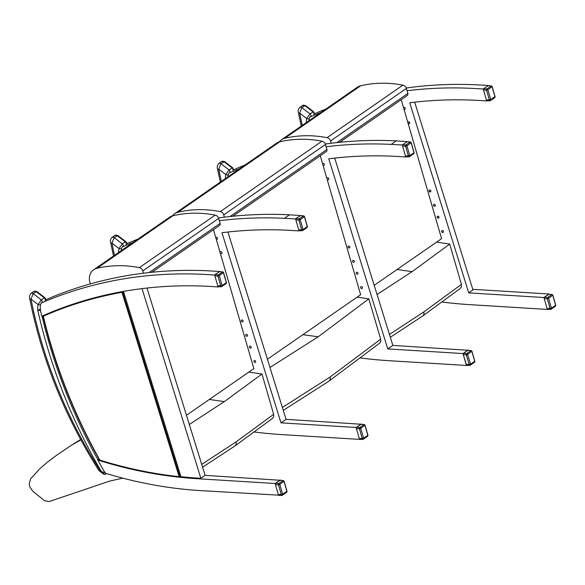 <?xml version="1.0" encoding="UTF-8"?>
<svg xmlns="http://www.w3.org/2000/svg" width="585" height="585" viewBox="0 0 585 585"><rect width="100%" height="100%" fill="white"/><g stroke="black" fill="none" stroke-linecap="round" stroke-linejoin="round"><path stroke-width="0.88" d="M69.937 305.187A447.393 389.778 -124.7 0 0 41.798 316.222A503.985 439.079 55.3 0 1 40.358 309.962A15.7 13.674 55.3 0 1 41.074 303.118L42.135 302.379A2.099 1.828 55.3 0 0 41.323 299.893L38.076 304.558A2.099 0.804 12.5 0 0 40.592 304.763M45.82 299.827L45.447 298.299L44.292 297.838A2.099 1.828 55.3 0 1 45.103 300.332L46.156 299.593A447.393 389.778 -124.7 0 1 219.719 271.535L219.733 271.586M123.457 291.41L180.962 476.709A447.393 389.778 -124.7 0 0 197.657 478.091L200.874 478.289L142.016 288.624M200.874 478.289L205.116 475.356L146.981 288.047M41.074 303.118A447.393 389.778 55.3 0 1 214.629 275.06L218.095 286.972A447.393 389.778 -124.7 0 0 122.477 291.586A445.967 388.535 -124.7 0 0 42.968 315.724L43.312 316.192L43.012 315.688M280.383 480.285L205.116 475.356M278.599 495.166L200.267 490.588A447.393 389.778 55.3 0 1 105.337 473.221A503.985 439.079 55.3 0 1 97.775 460.037A447.393 389.778 -124.7 0 0 196.809 478.676L275.213 483.517L280.303 480M97.775 460.037L98.631 459.444M218.095 286.972L218.461 286.716M275.213 483.517L275.345 483.956M98.616 459.437A447.393 389.778 -124.7 0 0 99.318 459.656M403.833 107.479A1.053 0.914 -124.7 0 0 403.591 107.896M403.891 108.927A1.053 0.914 -124.7 0 0 405.017 109.19M403.54 107.72A1.053 0.914 55.3 0 1 405.171 108.049A1.053 0.914 55.3 0 1 404.001 109.3M442.041 230.585A1.053 0.914 -124.7 0 0 443.225 232.296M442.238 230.519A1.053 0.914 55.3 0 1 443.13 232.377A1.053 0.914 55.3 0 1 441.931 230.651A1.053 0.914 55.3 0 1 442.238 230.519M408.272 121.819A1.053 0.914 -124.7 0 0 409.456 123.53M407.818 122.433A1.053 0.914 55.3 0 1 409.61 122.397A1.053 0.914 55.3 0 1 408.089 123.376M433.909 204.384A1.053 0.914 -124.7 0 0 435.094 206.095M434.114 204.319A1.053 0.914 55.3 0 1 434.999 206.176A1.053 0.914 55.3 0 1 433.799 204.45A1.053 0.914 55.3 0 1 434.114 204.319M437.587 216.245A1.053 0.914 -124.7 0 0 438.772 217.956M437.792 216.179A1.053 0.914 55.3 0 1 438.677 218.037A1.053 0.914 55.3 0 1 437.485 216.304A1.053 0.914 55.3 0 1 437.792 216.179M429.456 190.045A1.053 0.914 -124.7 0 0 430.64 191.756M429.661 189.979A1.053 0.914 55.3 0 1 430.545 191.836A1.053 0.914 55.3 0 1 429.353 190.103A1.053 0.914 55.3 0 1 429.661 189.979M314.518 113.834L313.582 111.698L310.013 113.899A2.099 1.828 55.3 0 1 310.825 116.393L309.765 117.124A15.7 13.674 -124.7 0 0 308.982 120.729M325.838 109.066A447.393 389.778 55.3 0 0 314.847 113.607L313.794 114.331A2.099 1.828 55.3 0 0 312.982 111.852L304.822 105.593L305.56 105.541L302.635 105.439A2.099 1.828 -124.7 0 0 302.628 105.439L299.666 107.494A2.099 1.828 -124.7 0 0 299.593 107.545M442.245 302.036A447.393 389.778 -124.7 0 0 468.965 304.595L547.37 309.436L543.904 297.524L468.717 292.888L472.958 289.955L414.685 102.17M468.717 292.888L409.719 102.763A447.393 389.778 55.3 0 1 486.786 100.978L486.654 100.532M406.253 88.013A447.393 389.778 55.3 0 1 488.409 85.549L488.438 85.659M483.4 89.329L483.32 89.066A447.393 389.778 -124.7 0 0 407.065 90.748M320.748 112.583A447.393 389.778 -124.7 0 0 309.765 117.124M472.753 289.304L548.993 294.006L543.904 297.524M40.497 309.063L37.835 310.518L40.687 310.335M105.483 472.965L101.263 471.415L104.474 474.355A1.053 0.914 -124.7 0 0 105.622 473.309M99.421 469.353A446.238 388.769 55.3 0 1 31.005 299.132A2.099 0.461 168.8 0 1 29.791 298.95C41.857 359.468 64.752 416.447 98.492 469.894L99.157 470.815L99.933 470.069A6.303 5.492 55.3 0 1 99.421 469.353L98.492 469.894M105.278 474.274L104.474 474.355M99.933 470.069A9.024 7.861 55.3 0 0 101.263 471.415A506.084 440.907 -124.7 0 1 37.835 310.518A17.799 15.502 -124.7 0 1 38.076 304.558L31.005 299.132L33.162 293.633A2.099 1.828 -124.7 0 0 30.976 293.48A2.099 1.828 -124.7 0 0 30.976 293.487A2.099 1.828 -124.7 0 0 30.903 293.538M33.945 291.432A2.099 1.828 -124.7 0 1 36.131 291.586L44.292 297.838L41.323 299.893L33.162 293.633L36.87 291.535L33.945 291.432A2.099 1.828 -124.7 0 0 33.937 291.432L30.976 293.487C29.513 295.184 29.118 297.005 29.791 298.95M280.2 480.322L275.564 483.276L275.44 484.592L278.511 484.855L279.813 484.387L283.974 481.301M286.847 491.129L284.032 481.47A1.053 0.914 -124.7 0 0 283.089 480.643L278.862 483.561A1.053 0.914 55.3 0 1 279.813 484.387L282.672 494.215A1.053 0.914 55.3 0 1 282.35 495.261L286.57 492.336A1.053 0.914 -124.7 0 0 286.891 491.298L282.672 494.215L278.358 494.639L278.95 495.407L281.626 495.4M278.95 495.407L281.743 495.444A1.053 1.053 0 0 0 282.35 495.261A1.053 0.914 55.3 0 1 281.853 495.4A1.053 0.402 -89.2 0 1 281.743 495.444A1.053 0.402 -89.2 0 1 281.363 494.683L278.511 484.855A1.053 0.38 -85.1 0 1 278.862 483.561L275.564 483.276M275.44 484.592L278.358 494.639M219.638 271.63L215.002 274.592L214.878 275.901L217.949 276.164L219.251 275.703L223.411 272.61M226.278 282.438L223.47 272.778A1.053 0.914 -124.7 0 0 222.527 271.952L218.3 274.877A1.053 0.914 55.3 0 1 219.251 275.703L222.11 285.531A1.053 0.914 55.3 0 1 221.788 286.57L226.007 283.645A1.053 0.914 -124.7 0 0 226.329 282.606L222.11 285.531L217.795 285.948L218.388 286.716L221.064 286.708M218.388 286.716L221.181 286.752A1.053 1.053 0 0 0 221.788 286.57A1.053 0.914 55.3 0 1 221.291 286.716A1.053 0.402 -89.2 0 1 221.181 286.752A1.053 0.402 -89.2 0 1 220.801 285.992L217.949 276.164A1.053 0.38 -85.1 0 1 218.3 274.877L215.002 274.592M214.878 275.901L217.795 285.948M114.528 255.331A446.238 388.769 55.3 0 1 111.954 243.104A2.099 0.461 168.8 0 1 110.74 242.921L113.519 256.033M126.77 243.791L126.389 242.27L125.841 241.656L125.234 241.81L122.272 243.865L119.026 248.523L111.954 243.104L114.112 237.605A2.099 1.828 -124.7 0 0 111.925 237.452A2.099 1.828 -124.7 0 0 111.918 237.452A2.099 1.828 -124.7 0 0 111.852 237.503M133.007 242.541A447.393 389.778 -124.7 0 0 122.016 247.082L123.084 246.343A2.099 1.828 55.3 0 0 122.272 243.865L114.112 237.605L117.819 235.506L114.887 235.397L111.918 237.452C110.455 239.148 110.06 240.976 110.74 242.921M118.631 252.493A17.799 15.502 -124.7 0 1 119.026 248.523A2.099 0.804 12.5 0 0 121.541 248.727M361.15 424.293L356.506 427.247L356.382 428.556L359.453 428.82L360.762 428.359L364.923 425.273M367.789 435.101L364.981 425.434A1.053 0.914 -124.7 0 0 364.031 424.608L359.812 427.533A1.053 0.914 55.3 0 1 360.762 428.359L363.614 438.187A1.053 0.914 55.3 0 1 363.3 439.225L367.519 436.308A1.053 0.914 -124.7 0 0 367.841 435.262L363.614 438.187L359.307 438.611L359.892 439.372L362.576 439.364M359.892 439.372L362.685 439.415A1.053 1.053 0 0 0 363.3 439.225A1.053 0.914 55.3 0 1 362.802 439.372A1.053 0.402 -89.2 0 1 362.685 439.415A1.053 0.402 -89.2 0 1 362.312 438.648L359.453 428.82A1.053 0.38 -85.1 0 1 359.812 427.533L356.506 427.247M356.382 428.556L359.307 438.611M300.588 215.602L295.944 218.556L295.82 219.865L298.891 220.136L300.2 219.667L304.361 216.582M307.227 226.41L304.419 216.75A1.053 0.914 -124.7 0 0 303.469 215.916L299.249 218.841A1.053 0.914 55.3 0 1 300.2 219.667L303.052 229.495A1.053 0.914 55.3 0 1 302.737 230.534L306.957 227.616A1.053 0.914 -124.7 0 0 307.279 226.578L303.052 229.495L298.745 229.92L299.33 230.68L302.014 230.68M299.33 230.68L302.123 230.724A1.053 1.053 0 0 0 302.737 230.534A1.053 0.914 55.3 0 1 302.24 230.68A1.053 0.402 -89.2 0 1 302.123 230.724A1.053 0.402 -89.2 0 1 301.75 229.956L298.891 220.136A1.053 0.38 -85.1 0 1 299.249 218.841L295.944 218.556M295.82 219.865L298.745 229.92M272.5 418.429L273.7 416.622L273.663 414.348L261.978 374.02L248.859 372.089M122.806 478.157L109.797 481.046L49.206 501.542L44.701 500.797L32.848 491.312L29.747 486.713L29.25 484.358L30.435 479.1L39.685 468.841L47.531 462.077L56.548 455.313L71.472 445.222L80.862 439.883M261.978 374.02L224.369 401.603L189.321 424.476M143.464 273.217L142.791 270.906A4.197 3.656 -124.7 0 0 139.31 267.637A116.985 101.922 -124.7 0 0 97.008 268.281A12.599 10.976 -124.7 0 0 93.724 269.736A12.599 10.976 -124.7 0 0 89.79 281.831A598.733 521.623 -124.7 0 0 90.331 283.9M186.469 415.277L253.846 368.638L213.466 229.656M139.31 267.637L215.17 215.126A4.197 3.656 55.3 0 1 218.651 218.395L220.114 223.419A2.099 1.828 55.3 0 1 219.47 225.503L151.91 272.266M93.724 269.736L169.584 217.225A12.599 10.976 55.3 0 1 172.868 215.763A116.985 101.922 55.3 0 1 215.17 215.126M460.241 288.471L461.448 286.657L461.411 284.39L449.726 244.062L436.6 242.131M449.726 244.062L412.118 271.645L377.069 294.518M331.205 143.259L330.532 140.948A4.197 3.656 -124.7 0 0 327.052 137.68A116.985 101.922 -124.7 0 0 284.749 138.316A12.599 10.976 -124.7 0 0 281.465 139.778A12.599 10.976 -124.7 0 0 279.213 141.958M374.217 285.319L441.587 238.68L401.215 99.699M327.052 137.68L402.911 85.169A4.197 3.656 55.3 0 1 406.392 88.43L407.855 93.461A2.099 1.828 55.3 0 1 407.218 95.538L339.651 142.309M281.465 139.778L357.325 87.267A12.599 10.976 55.3 0 1 360.616 85.805A116.985 101.922 55.3 0 1 402.911 85.169M255.075 362.466A1.053 0.914 55.3 0 1 254.19 360.609A1.053 0.914 55.3 0 1 255.382 362.334A1.053 0.914 55.3 0 1 255.075 362.466M220.07 252.391A1.053 0.914 55.3 0 1 221.766 252.186A1.053 0.914 55.3 0 1 220.348 253.334M215.799 237.678A1.053 0.914 55.3 0 1 217.335 237.839A1.053 0.914 55.3 0 1 216.26 239.258M242.49 321.918A1.053 0.914 55.3 0 1 241.605 320.068A1.053 0.914 55.3 0 1 242.804 321.794A1.053 0.914 55.3 0 1 242.49 321.918M250.621 348.119A1.053 0.914 55.3 0 1 249.736 346.269A1.053 0.914 55.3 0 1 250.928 347.995A1.053 0.914 55.3 0 1 250.621 348.119M246.943 336.265A1.053 0.914 55.3 0 1 246.058 334.408A1.053 0.914 55.3 0 1 247.25 336.134A1.053 0.914 55.3 0 1 246.943 336.265M126.053 244.296L127.106 243.565A447.393 389.778 55.3 0 1 138.089 239.024M218.505 217.971A447.393 389.778 55.3 0 1 289.48 214.805L300.675 215.558M227.931 232.018L286.058 419.328L361.333 424.257M122.016 247.082A15.7 13.674 -124.7 0 0 121.241 250.687M289.48 214.805L284.39 218.322A447.393 389.778 -124.7 0 0 219.324 220.706M295.761 218.885L284.39 218.322M299.381 230.687L299.037 230.921L295.571 219.009M286.058 419.328L280.976 422.845L221.971 232.72A447.393 389.778 55.3 0 1 287.857 230.234L299.037 230.921M361.245 423.964L356.163 427.489L280.976 422.845M356.287 427.928L356.163 427.489M254.504 432.001A447.393 389.778 -124.7 0 0 281.217 434.56L359.621 439.393M361.874 288.537A1.053 0.914 55.3 0 1 360.982 286.679A1.053 0.914 55.3 0 1 362.181 288.405A1.053 0.914 55.3 0 1 361.874 288.537M326.869 178.462A1.053 0.914 55.3 0 1 328.565 178.257A1.053 0.914 55.3 0 1 327.147 179.412M322.598 163.749A1.053 0.914 55.3 0 1 324.134 163.917A1.053 0.914 55.3 0 1 323.059 165.336M349.289 247.996A1.053 0.914 55.3 0 1 348.404 246.139A1.053 0.914 55.3 0 1 349.596 247.864A1.053 0.914 55.3 0 1 349.289 247.996M357.42 274.197A1.053 0.914 55.3 0 1 356.536 272.339A1.053 0.914 55.3 0 1 357.727 274.065A1.053 0.914 55.3 0 1 357.42 274.197M353.742 262.336A1.053 0.914 55.3 0 1 352.857 260.479A1.053 0.914 55.3 0 1 354.049 262.204A1.053 0.914 55.3 0 1 353.742 262.336M232.852 170.367L233.905 169.635A447.393 389.778 55.3 0 1 244.888 165.094M325.304 144.042A447.393 389.778 55.3 0 1 396.279 140.875L407.496 141.687M334.73 158.089L392.857 345.399L468.11 350.269M233.569 169.869L232.64 167.727L229.071 169.935A2.099 1.828 55.3 0 1 229.883 172.421L228.815 173.153A15.7 13.674 -124.7 0 0 228.04 176.765M396.279 140.875L391.19 144.393A447.393 389.778 -124.7 0 0 326.123 146.784M239.806 168.619A447.393 389.778 -124.7 0 0 228.815 173.153M402.487 145.007L391.19 144.393M406.107 156.809L405.705 156.568M392.857 345.399L387.775 348.916L328.77 158.791A447.393 389.778 55.3 0 1 394.656 156.305L405.836 156.999M468.044 350.042L462.962 353.559L387.775 348.916M466.611 365.34L462.962 353.559M360.711 357.991A447.393 389.778 -124.7 0 0 388.016 360.631L466.421 365.471M224.406 217.189L223.733 214.87A4.197 3.656 -124.7 0 0 220.252 211.609A116.985 101.922 -124.7 0 0 177.95 212.245A12.599 10.976 -124.7 0 0 174.666 213.708A12.599 10.976 -124.7 0 0 172.414 215.887M267.418 359.248L360.645 294.716L320.266 155.727M220.252 211.609L321.969 141.204A4.197 3.656 55.3 0 1 325.45 144.466L326.913 149.489A2.099 1.828 55.3 0 1 326.269 151.573L232.852 216.238M174.666 213.708L276.383 143.296A12.599 10.976 55.3 0 1 279.667 141.841A116.985 101.922 55.3 0 1 321.969 141.204M302.277 125.373A446.238 388.769 55.3 0 1 299.695 113.139A2.099 0.461 168.8 0 1 298.482 112.963L301.26 126.075M302.635 105.439A2.099 1.828 -124.7 0 1 304.822 105.593L301.86 107.647L310.013 113.899L306.767 118.565L299.695 113.139L301.86 107.647A2.099 1.828 -124.7 0 0 299.666 107.494C298.204 109.19 297.809 111.011 298.482 112.963M306.379 122.536A17.799 15.502 -124.7 0 1 306.767 118.565A2.099 0.804 12.5 0 0 309.282 118.77M488.256 85.695L483.612 88.649L483.495 89.958L486.559 90.222L487.868 89.761L492.029 86.675M494.895 96.503L492.087 86.836A1.053 0.914 -124.7 0 0 491.137 86.01L486.917 88.935A1.053 0.914 55.3 0 1 487.868 89.761L490.727 99.589A1.053 0.914 55.3 0 1 490.405 100.627L494.625 97.71A1.053 0.914 -124.7 0 0 494.947 96.664L490.727 99.589L486.413 100.013L487.005 100.774L489.682 100.774M487.005 100.774L489.791 100.817A1.053 1.053 0 0 0 490.405 100.627A1.053 0.914 55.3 0 1 489.908 100.774A1.053 0.402 -89.2 0 1 489.791 100.817A1.053 0.402 -89.2 0 1 489.418 100.05L486.559 90.222A1.053 0.38 -85.1 0 1 486.917 88.935L483.612 88.649M483.495 89.958L486.413 100.013M548.964 294.284L544.328 297.238L544.204 298.547L547.275 298.811L548.584 298.35L552.737 295.264M555.611 305.092L552.803 295.425A1.053 0.914 -124.7 0 0 551.852 294.599L547.633 297.524A1.053 0.914 55.3 0 1 548.584 298.35L551.436 308.178A1.053 0.914 55.3 0 1 551.121 309.216L555.341 306.291A1.053 0.914 -124.7 0 0 555.655 305.253L551.436 308.178L547.121 308.595L547.714 309.363L550.39 309.355M547.714 309.363L550.507 309.399A1.053 1.053 0 0 0 551.121 309.216A1.053 0.914 55.3 0 1 550.624 309.363A1.053 0.402 -89.2 0 1 550.507 309.399A1.053 0.402 -89.2 0 1 550.127 308.639L547.275 298.811A1.053 0.38 -85.1 0 1 547.633 297.524L544.328 297.238M544.204 298.547L547.121 308.595M221.327 181.409A446.238 388.769 55.3 0 1 218.753 169.175A2.099 0.461 168.8 0 1 217.54 168.992L220.318 182.11M232.64 167.727L224.618 161.577L220.911 163.676L229.071 169.935L225.825 174.601L218.753 169.175L220.911 163.676A2.099 1.828 -124.7 0 0 218.724 163.522A2.099 1.828 -124.7 0 0 218.717 163.522A2.099 1.828 -124.7 0 0 218.651 163.581M225.43 178.564A17.799 15.502 -124.7 0 1 225.825 174.601A2.099 0.804 12.5 0 0 228.34 174.805M468.022 350.313L463.378 353.267L463.254 354.576L466.325 354.846L467.634 354.378L471.795 351.292M474.662 361.12L471.854 351.461A1.053 0.914 -124.7 0 0 470.903 350.634L466.684 353.552A1.053 0.914 55.3 0 1 467.634 354.378L470.494 364.206A1.053 0.914 55.3 0 1 470.172 365.245L474.391 362.327A1.053 0.914 -124.7 0 0 474.713 361.289L470.494 364.206L466.179 364.63L466.772 365.398L469.448 365.391M466.772 365.398L469.558 365.435A1.053 1.053 0 0 0 470.172 365.245A1.053 0.914 55.3 0 1 469.675 365.391A1.053 0.402 -89.2 0 1 469.558 365.435A1.053 0.402 -89.2 0 1 469.185 364.674L466.325 354.846A1.053 0.38 -85.1 0 1 466.684 353.552L463.378 353.267M463.254 354.576L466.179 364.63M407.306 141.724L402.67 144.678L402.546 145.994L405.617 146.257L406.926 145.797L411.079 142.703M413.953 152.531L411.145 142.872A1.053 0.914 -124.7 0 0 410.195 142.045L405.975 144.963A1.053 0.914 55.3 0 1 406.926 145.797L409.778 155.617A1.053 0.914 55.3 0 1 409.463 156.663L413.683 153.738A1.053 0.914 -124.7 0 0 413.997 152.7L409.778 155.617L405.464 156.041L406.056 156.809L408.732 156.802M406.056 156.809L408.849 156.846A1.053 1.053 0 0 0 409.463 156.663A1.053 0.914 55.3 0 1 408.966 156.802A1.053 0.402 -89.2 0 1 408.849 156.846A1.053 0.402 -89.2 0 1 408.469 156.085L405.617 146.257A1.053 0.38 -85.1 0 1 405.975 144.963L402.67 144.678M402.546 145.994L405.464 156.041M379.555 343.234L380.711 341.443L380.667 339.168L368.835 298.847L357.15 297.129M368.835 298.847L318.196 336.784L269.97 367.468M123.625 291.944L180.772 476.578L180.034 477.089L179.156 476.665A445.448 388.082 55.3 0 1 99.881 460.117L99.801 460.388A445.967 388.535 -124.7 0 0 179.77 477.06M99.881 460.117L99.881 460.117A501.945 437.302 55.3 0 1 43.312 316.192A445.448 388.082 55.3 0 1 121.965 292.303L122.484 291.579L179.931 477.104C153.014 474.259 126.287 468.695 99.742 460.41C73.929 414.377 54.99 366.181 42.932 315.827M123.515 292.017L123.333 291.432M196.809 478.676L197.657 478.091M97.987 459.89A503.985 439.079 55.3 0 1 42.025 316.127M279.879 480.285L283.089 480.643A1.053 0.446 -83.7 0 1 283.235 480.599A1.053 0.446 -83.7 0 1 283.425 480.738M219.316 271.601L222.527 271.952A1.053 0.446 -83.7 0 1 222.673 271.915A1.053 0.446 -83.7 0 1 222.863 272.047M126.046 244.296A2.099 1.828 55.3 0 0 125.234 241.81L117.08 235.55A2.099 1.828 -124.7 0 0 114.887 235.397M360.828 424.257L364.031 424.608A1.053 0.446 -83.7 0 1 364.184 424.571A1.053 0.446 -83.7 0 1 364.367 424.703M300.266 215.565L303.469 215.916A1.053 0.446 -83.7 0 1 303.622 215.88A1.053 0.446 -83.7 0 1 303.805 216.019M273.663 414.348L236.077 441.894A4.197 3.656 55.3 0 1 234.804 446.055A4.197 3.656 55.3 0 1 234.768 446.084M236.077 441.894L201.708 464.373M224.369 401.603L209.306 399.467M97.008 268.281L172.868 215.763M149.116 272.559L220.114 223.419M142.791 270.906L218.651 218.395M461.411 284.39L423.825 311.937A4.197 3.656 55.3 0 1 422.553 316.097A4.197 3.656 55.3 0 1 422.509 316.119M423.825 311.937L389.449 334.415M412.118 271.645L397.054 269.51M284.749 138.316L360.616 85.805M336.865 142.601L407.855 93.461M330.532 140.948L406.392 88.43M177.95 212.245L279.667 141.841M230.066 216.53L326.913 149.489M223.733 214.87L325.45 144.466M487.934 85.659L491.137 86.01A1.053 0.446 -83.7 0 1 491.29 85.973A1.053 0.446 -83.7 0 1 491.48 86.112M548.65 294.248L551.852 294.599A1.053 0.446 -83.7 0 1 551.999 294.562A1.053 0.446 -83.7 0 1 552.189 294.694M232.845 170.374A2.099 1.828 55.3 0 0 232.033 167.88L223.88 161.621A2.099 1.828 -124.7 0 0 221.686 161.467A2.099 1.828 -124.7 0 0 221.686 161.475L218.717 163.522C217.254 165.226 216.859 167.047 217.54 168.992M467.7 350.276L470.903 350.634A1.053 0.446 -83.7 0 1 471.057 350.59A1.053 0.446 -83.7 0 1 471.239 350.729M406.992 141.694L410.195 142.045A1.053 0.446 -83.7 0 1 410.341 142.001A1.053 0.446 -83.7 0 1 410.531 142.14M380.667 339.168L330.057 377.054A4.197 3.656 55.3 0 1 328.792 381.23A4.197 3.656 55.3 0 1 328.748 381.252M330.057 377.054L282.372 407.452M318.196 336.784L302.884 334.693M43.027 315.98A502.471 437.763 -124.7 0 0 99.764 460.315M121.965 292.303L179.156 476.665M106.36 473.528L105.285 474.274M99.157 470.815L103.94 474.347M44.891 297.685L36.87 291.535M286.57 492.336A1.053 1.053 0 0 0 286.986 491.181L284.127 481.353A1.053 1.053 0 0 0 283.235 480.599L280.032 480.248M226.007 283.645A1.053 1.053 0 0 0 226.424 282.489L223.565 272.661A1.053 1.053 0 0 0 222.673 271.915L219.47 271.557M125.841 241.656L117.819 235.506M367.519 436.308A1.053 1.053 0 0 0 367.928 435.145L365.077 425.324A1.053 1.053 0 0 0 364.184 424.571L360.982 424.22M306.957 227.616A1.053 1.053 0 0 0 307.366 226.461L304.514 216.633A1.053 1.053 0 0 0 303.622 215.88L300.419 215.529M202.585 467.203L234.804 446.055L272.53 418.407M71.472 445.222L80.657 439.51M390.327 337.245L422.553 316.097L460.271 288.449M313.582 111.698L305.56 105.541M494.625 97.71A1.053 1.053 0 0 0 495.042 96.554L492.182 86.726A1.053 1.053 0 0 0 491.29 85.973L488.087 85.622M555.341 306.291A1.053 1.053 0 0 0 555.75 305.136L552.891 295.308A1.053 1.053 0 0 0 551.999 294.562L548.803 294.204M224.618 161.577L221.686 161.467M474.391 362.327A1.053 1.053 0 0 0 474.801 361.172L471.949 351.344A1.053 1.053 0 0 0 471.057 350.59L467.854 350.239M413.683 153.738A1.053 1.053 0 0 0 414.092 152.583L411.233 142.755A1.053 1.053 0 0 0 410.341 142.001L407.145 141.65M283.279 410.37L328.792 381.23L379.577 343.212"/></g></svg>
